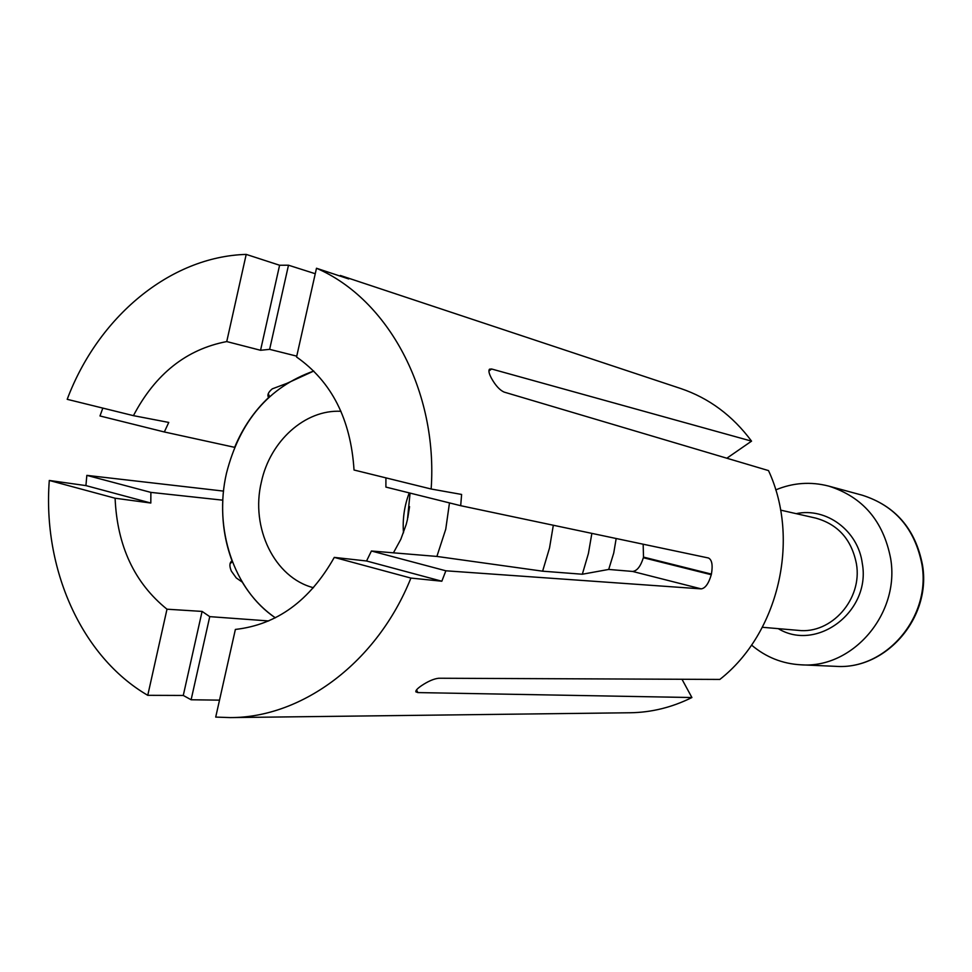 <?xml version="1.0" encoding="UTF-8"?>
<svg xmlns="http://www.w3.org/2000/svg" width="972" height="972" viewBox="0 0 972 972"><rect width="100%" height="100%" fill="white"/><g stroke="black" fill="none" stroke-linecap="round" stroke-linejoin="round"><path stroke-width="1.46" d="M410.075 493.096L407.462 519.437L406.175 524.54L400.829 539.29L393.429 552.837M313.494 587.72C274.444 577.769 250.314 527.675 261.359 482.1C270.009 441.118 305.062 409.346 340.965 411.302M223.536 491.103L86.836 475.369L85.925 485.599L150.818 503.034L150.879 492.391L222.819 500.179C221.823 521.454 224.897 541.683 232.041 560.856L231.591 561.136C229.416 563.092 229.356 566.433 231.397 571.172L236.269 577.939L242.295 582.143C251.08 596.759 262.1 608.654 275.355 617.815C233.705 589.907 213.561 528.561 226.488 473.194C239.853 421.022 268.952 386.965 313.786 371.037L286.91 383.357L272.281 388.849C268.649 391.886 267.276 394.535 268.187 396.795L268.673 397.487C254.117 411.217 242.781 427.838 234.641 447.339L164.329 431.969L168.764 422.431L133.431 415.652C155.35 373.941 186.466 349.252 226.743 341.573L260.557 350.285L269.633 349.349L296.752 356.153M449.477 502.901L445.747 529.218L436.89 556.434L542.619 571.184L582.325 574.233L608.703 569.434L632.59 571.439C637.024 570.989 640.609 566.421 643.355 557.721L711.273 574.719C708.661 583.577 705.295 588.303 701.189 588.874L445.856 570.795L441.835 581.22L410.901 578.073C377.294 662.126 302.426 717.725 230.352 717.591L215.711 717.093L235.382 629.431C276.838 624.777 309.801 600.769 334.283 557.393L410.901 578.073M553.323 525.245L549.52 547.989L542.619 571.184M591.863 533.385L588.4 553.542L582.325 574.233M616.175 538.512L613.733 553.044L608.703 569.434M681.992 679.282L691.906 697.532C672.053 707.373 651.507 712.452 630.257 712.755L230.352 717.591M691.906 697.532L417.875 692.586L415.858 691.845C415.494 690.606 417.304 688.589 421.313 685.807L421.581 685.625C428.166 681.226 433.901 678.76 438.785 678.237L719.839 679.428C778.536 633.537 800.612 539.569 768.512 470.594L504.091 392.081C499.766 390.137 495.599 385.605 491.589 378.509L491.431 378.217C488.916 373.455 488.296 370.429 489.56 369.166L491.625 368.995L751.55 441.142L726.862 458.213M316.483 268.248C388.107 299.06 438.044 391.145 431.155 489.013L354.027 470.011C350.795 419.26 331.634 381.595 296.557 357.003L316.483 268.248L348.717 278.952L340.334 275.465L680.752 388.533C709.025 398.107 732.621 415.652 751.55 441.142M711.273 574.719L711.419 574.1C712.95 565.109 711.966 559.75 708.454 557.989L460.692 505.695L461.615 494.444L431.155 489.013M219.514 700.144L191.12 699.767L183.271 695.454L147.756 695.32C81.198 656.562 42.537 568.571 49.293 480.46L115.097 498.223C117.162 545.936 134.464 582.933 166.99 609.201L147.756 695.32M85.925 485.599L49.293 480.46M102.813 408.106L99.982 415.967L164.329 431.969M133.431 415.652L67.202 399.322C98.002 317.2 169.881 256.608 246.208 254.397L226.743 341.573M315.256 273.727L288.49 265.21L279.596 265.247L246.208 254.397M166.99 609.201L202.091 611.412L209.745 616.637L268.709 620.95M150.818 503.034L115.097 498.223M711.419 574.1L643.5 557.102L643.355 557.721M334.283 557.393L366.553 560.99L371.413 551.003L436.89 556.434M385.92 477.872L385.896 487.081L460.692 505.695M643.5 557.102L643.185 545.11M340.188 276.121L340.334 275.465M288.49 265.21L269.633 349.349M86.836 475.369L150.879 492.391M209.745 616.637L191.12 699.767M371.413 551.003L445.856 570.795M366.553 560.99L441.835 581.22M202.091 611.412L183.271 695.454M279.596 265.247L260.557 350.285M775.717 489.9C793.031 482.695 810.733 481.432 828.8 486.122C862.699 496.911 883.293 520.968 890.595 558.268C900.339 613.453 852.748 668.906 800.964 664.812C782.339 663.779 765.863 657.193 751.55 645.068M403.477 532.826C402.444 519.097 404.364 505.792 409.236 492.889M407.827 517.76L409.564 506.643M701.189 588.874L632.59 571.439M491.625 368.995L488.892 371.037M416.526 689.889L417.875 692.586M232.417 561.84L230.097 563.566M268.236 393.757L269.645 396.588M835.616 666.33C885.589 670.255 931.358 617.22 921.918 564.392C914.846 528.683 894.969 505.61 862.261 495.21C895.358 505.792 915.405 528.95 922.428 564.659C931.832 617.208 886.221 670.17 835.616 666.33L800.964 664.812M796.165 513.653C826.273 507.165 858.118 530.627 862.286 563.395C871.204 611.181 817.027 652.273 778.256 628.653M762.352 627.28L798.243 630.366C831.4 634.376 862.638 599.177 856.441 563.906C851.679 539.63 838.107 524.358 815.727 518.1L780.601 510.118M828.8 486.122L862.261 495.21"/></g></svg>
